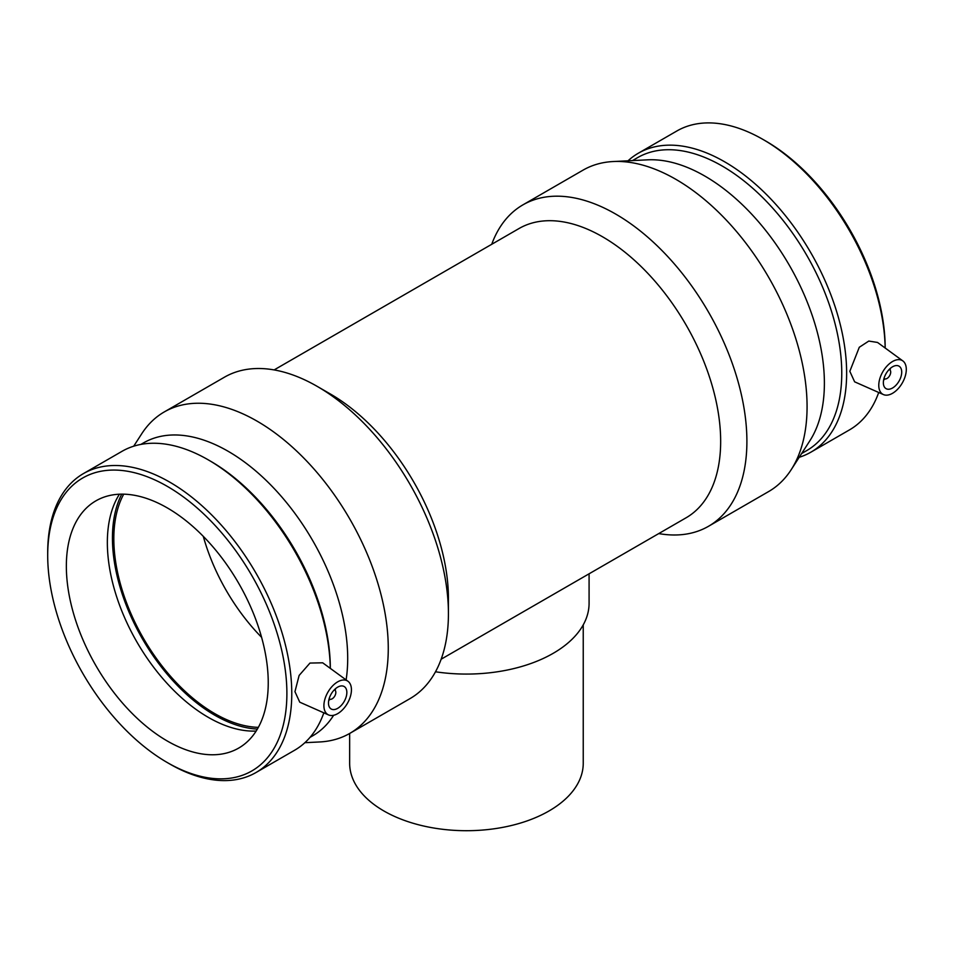<?xml version="1.0" encoding="UTF-8"?>
<svg xmlns="http://www.w3.org/2000/svg" width="954" height="954" viewBox="0 0 954 954"><rect width="100%" height="100%" fill="white"/><g stroke="black" fill="none" stroke-linecap="round" stroke-linejoin="round"><path stroke-width="1.43" d="M583.24 624.858L583.24 763.272A116.793 67.436 180 0 1 466.446 830.707A116.793 67.436 180 0 1 349.653 763.272L349.653 733.471M435.501 671.783A122.637 70.799 0 0 0 589.083 603.274L589.083 573.807M525.773 610.357L573.771 582.644M334.258 689.885A5.187 2.993 -60 0 1 334.759 690.076A5.187 2.993 -60 0 1 335.832 692.449A5.187 2.993 -60 0 1 333.566 697.672A5.187 2.993 -60 0 1 329.571 699.067A5.187 2.993 -60 0 1 329.154 698.733M346.851 692.449A12.974 7.489 -60 0 1 341.186 705.519A12.974 7.489 -60 0 1 331.181 708.989A12.974 7.489 -60 0 1 331.181 693.999A12.974 7.489 -60 0 1 344.156 686.51A12.974 7.489 -60 0 1 346.851 692.449M328.736 700.522A12.974 7.489 120 0 0 330.072 699.258M335.176 690.41A12.974 7.489 120 0 0 335.593 688.621M889.128 369.532A5.187 2.993 -60 0 1 889.629 369.735A5.187 2.993 -60 0 1 889.629 375.721A5.187 2.993 -60 0 1 884.43 378.714A5.187 2.993 -60 0 1 884.012 378.38M883.356 382.697A12.974 7.489 -60 0 1 889.021 369.639A12.974 7.489 -60 0 1 899.026 366.169A12.974 7.489 -60 0 1 899.026 381.147A12.974 7.489 -60 0 1 886.051 388.648A12.974 7.489 -60 0 1 883.356 382.697M890.464 368.28A12.974 7.489 -60 0 1 890.046 370.069M884.93 378.917A12.974 7.489 -60 0 1 883.595 380.169M906.3 369.46A19.462 11.233 -60 0 1 892.539 393.298A19.462 11.233 -60 0 1 883.428 394.574A19.462 11.233 -60 0 1 882.808 371.786A19.462 11.233 -60 0 1 902.854 360.922A19.462 11.233 -60 0 1 906.3 369.46M337.668 681.86A19.462 11.233 120 0 0 323.907 705.698A19.462 11.233 120 0 0 328.558 714.928A19.462 11.233 120 0 0 347.399 703.372A19.462 11.233 120 0 0 347.983 681.275A19.462 11.233 120 0 0 337.668 681.86M328.558 714.928L299.759 702.18L294.953 691.674L299.115 675.456L309.967 663.066L322.679 662.803L347.983 681.275M883.428 394.574L854.629 381.827L849.823 371.321L859.292 347.268L868.784 341.067L877.537 342.45L902.854 360.922M763.152 139.534A172.591 99.645 -120 0 1 885.169 348.019A169.132 97.654 -120 0 0 765.597 140.942L763.152 139.534A172.591 99.645 -120 0 0 676.863 130.984L638.309 153.236A172.591 99.645 -120 0 0 628.018 160.809M799.19 457.3A172.591 99.645 -120 0 0 810.888 452.172L849.442 429.908A172.591 99.645 -120 0 0 878.706 392.488M810.888 452.172A172.591 99.645 -120 0 0 846.639 373.157A172.591 99.645 -120 0 0 771.309 199.481A172.591 99.645 -120 0 0 638.309 153.236M801.622 453.544L806.726 450.586A169.132 97.654 -120 0 0 841.762 373.157A169.132 97.654 -120 0 0 767.934 202.952A169.132 97.654 -120 0 0 637.594 157.637L632.49 160.594M658.749 533.584A185.577 107.146 -120 0 0 708.464 526.31L768.638 491.56A185.577 107.146 -120 0 0 791.176 469.726L809.898 440.712A169.132 97.654 -120 0 0 824.387 383.198A169.132 97.654 -120 0 0 647.73 159.831L613.255 161.536A185.577 107.146 -120 0 0 583.061 170.134L522.899 204.871A185.577 107.146 -120 0 0 491.727 244.296M791.176 469.726A185.577 107.146 -120 0 0 807.072 406.607A185.577 107.146 -120 0 0 613.255 161.536M708.464 526.31A185.577 107.146 -120 0 0 746.899 441.356A185.577 107.146 -120 0 0 665.904 254.599A185.577 107.146 -120 0 0 522.899 204.871M573.318 582.906L686.069 517.807A167.022 96.426 -120 0 0 720.664 441.356A167.022 96.426 -120 0 0 647.754 273.273A167.022 96.426 -120 0 0 519.048 228.519L274.144 369.913M304.875 742.689L319.638 741.962A185.577 107.146 -120 0 0 349.832 733.364L409.993 698.626A185.577 107.146 -120 0 0 448.428 613.672L448.428 598.516A167.022 96.426 -120 0 0 330.334 393.966L317.217 386.394A185.577 107.146 -120 0 0 224.428 377.2L164.255 411.937A185.577 107.146 -120 0 0 141.717 433.784L133.703 446.198M448.428 613.672A185.577 107.146 -120 0 0 317.217 386.394M349.832 733.364A185.577 107.146 -120 0 0 388.266 648.41A185.577 107.146 -120 0 0 307.26 461.653A185.577 107.146 -120 0 0 164.255 411.937M346.111 679.904A169.132 97.654 -120 0 0 347.697 658.403A169.132 97.654 -120 0 0 273.87 488.198A169.132 97.654 -120 0 0 143.541 442.883L140.894 444.409M310.026 737.359L312.673 735.832A169.132 97.654 -120 0 0 333.626 715.285M330.322 668.384A169.132 97.654 -120 0 0 210.727 461.295L208.294 459.876A172.591 99.645 -120 0 0 121.993 451.337L83.439 473.589A172.591 99.645 -120 0 0 47.7 552.593L47.7 555.419A169.132 97.654 -120 0 0 167.296 762.556A169.132 97.654 -120 0 0 286.892 693.51A169.132 97.654 -120 0 0 167.296 486.361A169.132 97.654 -120 0 0 47.7 555.419M330.299 668.36A172.591 99.645 -120 0 0 208.294 459.876M167.296 762.556L169.74 763.975A172.591 99.645 -120 0 0 256.03 772.513L294.583 750.261A172.591 99.645 -120 0 0 323.835 712.841M256.03 772.513A172.591 99.645 -120 0 0 291.769 693.51A172.591 99.645 -120 0 0 216.439 519.823A172.591 99.645 -120 0 0 83.439 473.589M268.241 682.742A142.754 82.414 -120 0 0 205.921 539.082A142.754 82.414 -120 0 0 95.925 500.838A142.754 82.414 -120 0 0 66.351 566.187A142.754 82.414 -120 0 0 128.671 709.848A142.754 82.414 -120 0 0 238.667 748.091A142.754 82.414 -120 0 0 268.241 682.742M119.429 494.208A142.754 82.414 -120 0 0 107.349 542.516A142.754 82.414 -120 0 0 256.161 731.05M121.742 494.148A144.698 83.547 -120 0 0 112.441 537.984A144.698 83.547 -120 0 0 257.365 729.071M123.71 494.172A142.754 82.414 -120 0 0 113.824 538.783A142.754 82.414 -120 0 0 258.343 727.353M203.297 536.363A142.754 82.414 -120 0 0 261.599 637.332M526.584 609.88L441.165 659.202"/></g></svg>
